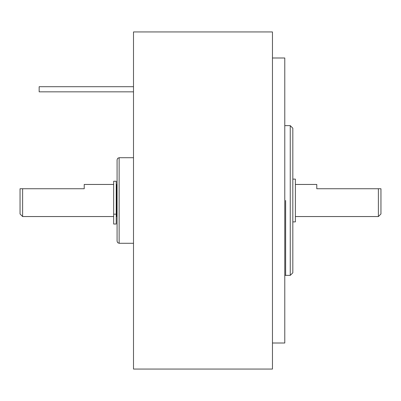 <?xml version="1.0" encoding="UTF-8"?>
<svg xmlns="http://www.w3.org/2000/svg" width="401" height="401" viewBox="0 0 401 401"><rect width="100%" height="100%" fill="white"/><g stroke="black" fill="none" stroke-linecap="round" stroke-linejoin="round"><path stroke-width="0.6" d="M39.163 86.701L133.503 86.701L39.163 86.701L39.163 91.834L133.503 91.834L39.163 91.834M133.503 31.945L133.503 369.055L272.459 369.055L272.459 31.945L133.503 31.945M117.077 200.5L117.077 159.773L117.688 158.31L119.132 157.718L119.132 243.282L117.688 242.69L117.077 241.227L117.077 200.5M380.95 188.736L380.95 213.974L378.384 216.545L378.384 188.736L380.95 188.736L316.78 188.736L316.78 184.455L295.387 184.455M117.077 184.455L116.736 184.455L116.736 216.545M20.05 200.5L20.05 188.736L22.616 188.736L22.616 216.545L20.05 213.974L20.05 200.5M113.653 184.455L84.22 184.455L84.22 188.736L22.616 188.736M272.459 57.995L284.78 57.995L284.78 343.005L272.459 343.005M285.632 200.5L285.632 275.367L285.632 200.5M292.82 221.888L295.387 221.888L295.387 179.112L292.82 179.112M290.254 125.633L292.82 128.2L292.82 272.8L290.254 275.367L290.254 125.633L284.78 125.633M116.22 181.247L116.22 224.029L113.653 224.029L113.653 181.247L116.22 181.247M116.22 214.179L113.653 214.179M133.503 157.718L119.132 157.718M133.503 243.282L119.132 243.282M378.384 216.545L295.387 216.545M113.653 216.545L22.616 216.545M284.78 275.367L290.254 275.367"/></g></svg>
